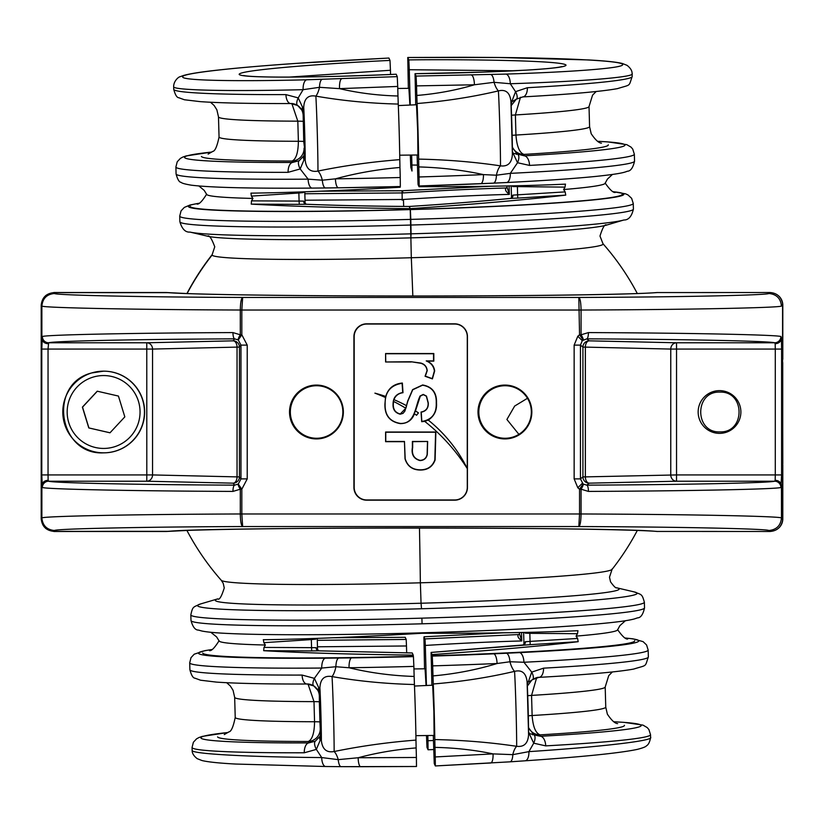 <?xml version="1.0" encoding="UTF-8"?>
<svg xmlns="http://www.w3.org/2000/svg" width="824" height="824" viewBox="0 0 824 824"><rect width="100%" height="100%" fill="white"/><g stroke="black" fill="none" stroke-linecap="round" stroke-linejoin="round"><path stroke-width="1.24" d="M782.573 463.83L782.573 464.798M782.8 463.83L782.573 359.202M782.573 305.199L782.8 305.199A12.566 12.566 0 0 0 778.865 296.063A12.566 12.566 0 0 1 782.8 305.199L782.8 359.295M782.8 464.705L782.8 518.801A12.566 12.566 0 0 1 778.865 527.937A12.566 12.566 0 0 0 782.8 518.801L782.573 518.801M175.358 293.087A251.124 4.388 180 0 0 186.924 293.56L166.293 292.52L53.9 292.52L45.886 295.404M45.886 528.596L53.9 531.48L166.293 531.48L186.924 530.45A251.124 4.388 0 0 0 175.358 530.914M168.395 531.336L53.766 531.367C46.185 530.574 42.003 526.382 41.2 518.811L41.2 305.189C42.003 297.618 46.185 293.426 53.766 292.633L54.425 293.498C55.857 295.26 144.169 297.114 242.647 297.454L578.819 297.454C677.462 297.114 766.65 295.26 768.905 293.498L770.121 292.52C776.95 293.097 781.101 296.733 782.573 303.428L782.573 520.572C781.101 527.267 776.95 530.903 770.121 531.48L656.656 531.439C618.989 527.03 210.388 526.927 168.395 531.336M53.766 292.633L168.395 292.664C190.952 294.539 298.031 296.053 411.073 296.001A251.124 4.388 180 0 1 167.447 292.633M574.143 345.112L580.446 345.112L580.446 478.888L582.918 476.89L582.918 347.11L580.446 345.112L582.28 340.673L577.82 336.233L579.55 334.791L578.819 297.454C580.168 298.298 580.92 302.49 581.064 310.02L581.064 334.791L588.439 332.587C687.443 332.978 775.652 334.771 780.915 336.501L781.451 338.334A6.283 5.366 178 0 1 775.168 343.701L775.291 349.067L676.535 349.067L676.535 474.933L775.291 474.933L775.291 349.067L781.595 349.067L781.595 474.933L780.915 487.499C775.652 489.229 687.443 491.022 588.439 491.413L581.064 489.209A6.283 1.246 -55.6 0 0 583.145 484.048L580.446 478.888L574.143 478.888L574.143 345.112L577.82 336.233M719.517 390.638A21.362 21.362 -90 0 0 698.155 412A21.362 21.362 -90 0 0 719.517 433.362A21.362 21.362 -90 0 0 740.879 412A21.362 21.362 -90 0 0 719.517 390.638M719.867 392.111C694.344 391.06 694.364 432.971 719.867 431.889C745.442 432.961 745.452 391.05 719.867 392.111M504.916 438.924A26.924 26.924 90 0 1 478.002 412A26.924 26.924 90 0 1 504.916 385.076A26.924 26.924 90 0 1 531.841 412A26.924 26.924 90 0 1 504.916 438.924M505.081 438.265A26.265 26.265 90 0 1 478.816 412A26.265 26.265 90 0 1 505.081 385.735A26.265 26.265 90 0 1 531.336 412A26.265 26.265 90 0 1 505.081 438.265M316.447 385.076A26.924 26.924 -90 0 0 289.523 412A26.924 26.924 -90 0 0 316.447 438.924A26.924 26.924 -90 0 0 343.361 412A26.924 26.924 -90 0 0 316.447 385.076M316.601 385.735A26.265 26.265 -90 0 0 290.336 412A26.265 26.265 -90 0 0 316.601 438.265A26.265 26.265 -90 0 0 342.856 412A26.265 26.265 -90 0 0 316.601 385.735M782.573 303.428L782.573 520.572M393.532 401.391L393.336 403.904C392.997 409.363 395.314 412.721 400.268 413.978L405.81 408.23M411.217 361.983L385.601 361.983L385.601 353.527L433.815 353.527L433.815 361.139L427.079 361.139C431.57 363.075 434.094 366.35 434.66 370.975L432.394 378.896L425.06 376.249L427.048 370.646C426.667 366.845 424.618 364.393 420.868 363.291L411.166 361.757L385.601 361.983M404.285 441.685L385.601 441.685L385.601 432.013L435.865 432.013L435.103 460.019C432.548 466.755 427.604 470.092 420.271 470.03C412.443 469.968 407.355 466.229 405.017 458.824L404.46 441.458L385.766 441.458L385.766 432.239L435.597 432.239L434.835 459.957C432.332 466.59 427.46 469.865 420.219 469.814C412.484 469.752 407.468 466.075 405.181 458.783L404.46 441.458M467.249 468.547L467.28 468.547A144.499 144.499 -90 0 0 428.284 420.106L424.69 421.352A188.48 188.48 90 0 1 467.249 468.547L467.28 336.604A12.566 12.566 -90 0 0 454.714 324.038L366.752 324.038A12.566 12.566 -90 0 0 354.186 336.604L354.186 487.396A12.566 12.566 -90 0 0 366.752 499.962L454.714 499.962A12.566 12.566 -90 0 0 467.28 487.396L467.28 468.547A144.499 144.499 -90 0 0 428.264 420.106C434.289 416.089 437.029 410.352 436.504 402.885C436.864 392.657 432.229 386.683 422.63 384.973L412.608 389.618L407.674 401.103L406.51 405.666A144.499 144.499 -90 0 0 393.923 399.64C395.541 395.592 398.569 393.275 402.998 392.708L402.359 383.047C393.728 383.85 388.186 388.331 385.735 396.478A144.499 144.499 -90 0 0 374.92 393.151L374.92 393.151A188.48 188.48 90 0 1 385.581 397.59L385.817 396.519A144.499 144.499 -90 0 0 374.899 393.151M414.451 413.803C411.969 420.261 407.272 423.536 400.371 423.639C389.577 421.785 384.437 415.121 384.963 403.647L385.508 397.539M416.553 415.275L418.427 412.886A144.499 144.499 -90 0 0 415.348 410.867L414.338 413.741A188.48 188.48 90 0 1 416.553 415.275L418.458 412.886A144.499 144.499 -90 0 0 415.471 410.929L420.312 396.128L423.299 394.644L426.348 396.22L428.13 403.008C428.326 408.107 425.967 411.114 421.043 412.041L421.692 421.703L424.721 421.352M385.127 403.647C385.035 391.925 390.689 385.138 402.102 383.294L402.72 392.533C396.416 393.728 393.202 397.518 393.069 403.904C392.698 409.446 395.087 412.876 400.227 414.194L403.039 413.37L404.893 411.104L407.839 401.164L412.721 389.762L422.568 385.199C432.023 386.847 436.576 392.749 436.236 402.885C436.668 413.566 431.869 419.756 421.837 421.476L421.229 412.216C426.152 411.186 428.511 408.107 428.295 403.008L426.472 396.097L423.248 394.418L420.086 395.994C415.059 406.17 415.481 424.01 400.32 423.423C389.68 421.62 384.623 415.028 385.127 403.647L384.963 403.647M405.882 408.292L406.582 405.727A144.499 144.499 -90 0 0 393.8 399.599L393.398 401.339A188.48 188.48 90 0 1 405.882 408.292M770.121 531.48L768.905 530.501C766.65 528.74 677.462 526.886 578.819 526.546L242.647 526.546L241.823 513.98L579.55 513.98L579.55 489.209L577.82 487.767L574.143 478.888M782.553 305.189L781.451 306.065C779.174 307.826 685.001 309.68 581.064 310.03L241.823 310.03L242.647 297.454C241.236 298.298 240.453 302.49 240.299 310.02C136.537 309.68 43.281 307.826 41.88 306.065L41.88 306.065C42.621 298.442 46.803 294.261 54.425 293.498C46.803 294.25 42.611 298.442 41.87 306.054L41.2 305.189M454.663 323.822L366.701 323.822A12.782 12.782 -90 0 0 353.918 336.604L353.918 487.396A12.782 12.782 -90 0 0 366.701 500.178L454.663 500.178A12.782 12.782 -90 0 0 467.445 487.396L467.445 336.604A12.782 12.782 -90 0 0 454.663 323.822L454.714 324.038M41.2 518.811L41.88 517.936C43.281 516.174 136.537 514.32 240.299 513.97L240.299 489.209L232.945 491.413C134.127 491.022 46.793 489.229 42.364 487.499L41.787 474.933L41.787 349.067L42.364 336.501C46.793 334.771 134.127 332.978 232.945 332.587L240.299 334.791A6.283 1.288 124.5 0 0 238.27 339.952L234.665 338.86C138.195 339.261 52.942 341.054 48.626 342.784L146.775 342.784A6.283 5.758 -92.3 0 1 152.543 349.067L152.543 474.933L237.044 476.89A6.283 3.883 -89.2 0 1 233.161 483.163L146.775 481.216L48.626 481.216C52.942 482.946 138.195 484.739 234.665 485.14A6.283 1.72 90.3 0 0 232.945 491.413M657.727 292.52A251.124 4.388 180 0 1 411.073 296.012C526.268 296.053 635.747 294.467 656.656 292.561L770.121 292.52M588.439 491.413A6.283 1.669 -90.3 0 0 586.77 485.14C683.415 484.739 769.523 482.946 774.653 481.216L676.504 481.216A6.283 5.737 87.7 0 1 670.767 474.933L670.767 349.067L585.359 347.11A6.283 3.842 90.8 0 1 589.201 340.837L676.504 342.784L774.653 342.784C769.523 341.054 683.415 339.261 586.77 338.86A6.283 1.669 -89.7 0 0 588.439 332.587M582.28 340.673L586.77 338.86L589.201 340.837A6.283 6.283 129 0 0 582.918 347.11L585.359 347.11L585.359 476.89L676.535 474.933L676.504 481.216L589.201 483.163A6.283 3.842 89.2 0 1 585.359 476.89L582.918 476.89A6.283 6.283 51 0 0 589.201 483.163L586.77 485.14L583.145 484.048L579.55 489.209L581.064 489.209L581.064 513.97C685.001 514.32 779.174 516.174 781.451 517.936L782.553 518.811M41.787 349.067L48.039 349.067L48.039 474.933L146.806 474.933L146.775 342.784L233.161 340.837A6.283 3.883 -90.8 0 1 237.044 347.11L152.543 349.067L48.039 349.067L48.626 342.784A6.283 6.262 78.7 0 1 42.364 336.501M427.656 441.458L412.391 441.458L412.391 447.483C411.207 454.518 413.761 458.886 420.065 460.585C424.01 460.369 426.42 458.329 427.296 454.467L427.656 441.458L412.669 441.685L412.669 447.483C411.516 454.467 413.998 458.762 420.116 460.369C423.938 460.163 426.286 458.185 427.131 454.426L427.491 441.685M385.766 361.757L385.601 353.527M385.766 353.743L433.537 353.743L433.537 360.912L426.235 360.912C431.014 362.89 433.733 366.247 434.382 370.975L432.239 378.628L425.349 376.146L427.213 370.646C426.822 366.721 424.71 364.198 420.889 363.075L420.868 363.291M420.889 363.075L411.166 361.757M426.235 360.912L427.079 361.139M780.915 336.501A6.283 6.252 -79.7 0 1 774.653 342.784L775.168 343.701A6.283 5.356 -6.6 0 0 781.451 338.334L781.595 349.067M670.767 349.067A6.283 5.737 92.3 0 1 676.504 342.784L676.535 349.067L670.767 349.067M583.145 339.952A6.283 1.246 -124.4 0 0 581.064 334.791L579.55 334.791L583.145 339.952M780.915 487.499A6.283 6.252 -100.3 0 0 774.653 481.216L775.168 480.299A6.283 5.356 -173.4 0 1 781.451 485.666L781.471 517.936C780.709 525.558 776.527 529.739 768.905 530.501C776.538 529.75 780.719 525.558 781.471 517.946L781.451 485.666A6.283 5.366 -178 0 0 775.168 480.299L775.291 474.933L781.595 474.933M41.88 338.334A6.283 5.356 5.9 0 0 48.132 343.701A6.283 5.366 -178.7 0 1 41.87 338.334L41.87 306.065L41.87 338.334M232.945 332.587A6.283 1.72 89.7 0 0 234.665 338.86L233.161 340.837A6.283 6.283 -142.6 0 1 239.444 347.11L239.444 476.89L240.969 478.888L238.27 484.048L234.665 485.14L233.161 483.163A6.283 6.283 -37.4 0 0 239.444 476.89L237.044 476.89L237.044 347.11L239.444 347.11L240.969 345.112L238.27 339.952L241.823 334.791L247.221 345.112L240.969 345.112L240.969 478.888L247.221 478.888L241.823 489.209L241.823 513.97L240.299 513.98L241.823 513.97M42.364 487.499A6.283 6.262 101.3 0 1 48.626 481.216L48.132 480.299A6.283 5.366 178.7 0 0 41.87 485.666L41.87 517.936L41.88 485.666A6.283 5.356 174.1 0 1 48.132 480.299L48.039 474.933L41.787 474.933M152.543 474.933A6.283 5.758 -87.7 0 1 146.775 481.216L146.806 474.933L152.543 474.933M238.27 484.048A6.283 1.288 55.5 0 0 240.299 489.209L241.823 489.209L238.27 484.048M781.471 306.054C780.719 298.442 776.538 294.25 768.905 293.498C776.527 294.261 780.709 298.442 781.451 306.065L781.471 306.054M240.299 310.03L240.299 334.791L241.823 334.791L241.823 310.03L240.299 310.03L241.823 310.02M581.064 513.97L579.55 513.98L581.064 513.97C580.92 521.51 580.168 525.702 578.819 526.546L579.55 513.98M53.766 531.367L54.425 530.501C46.793 529.75 42.611 525.558 41.87 517.946C42.621 525.558 46.803 529.739 54.425 530.501C55.857 528.74 144.169 526.886 242.647 526.546C241.236 525.702 240.453 521.51 240.299 513.98M115.607 451.037A40.84 40.84 90 0 1 63.242 418.056A40.84 40.84 90 0 1 103.628 371.161A40.84 40.84 90 0 1 115.607 451.037A40.84 40.84 90 0 0 103.628 371.161L103.814 371.161A40.84 40.84 90 0 1 115.793 451.037A40.84 40.84 90 0 1 103.814 452.839L103.628 452.839C58.349 455.414 47.607 383.778 91.649 372.963A40.84 40.84 90 0 1 103.628 371.161L91.649 372.963M118.44 396.066L97.232 391.194L82.4 407.128L88.786 427.934L109.994 432.806L124.826 416.872L118.44 396.066M97.335 391.215L82.534 407.128L88.91 427.934L110.014 432.785M198.924 185.987L204.187 190.365L206.68 194.412A199.336 8.539 -1.6 0 0 252.927 198.44L251.516 200.86L299.091 201.087L299.246 204.352L251.238 204.125C292.922 206.463 345.915 207.967 410.228 208.657L411.31 257.737A195.597 8.374 178.4 0 1 212.108 255.059A195.597 8.374 178.4 0 1 212.19 254.606L214.755 246.809C211.562 238.28 209.162 234.747 207.535 236.2M221.172 580.137A195.597 8.374 -1.6 0 0 221.265 580.281L221.265 580.281A195.597 8.374 -1.6 0 0 420.364 582.805L421.054 603.23L420.364 582.805A195.597 8.374 -1.6 0 0 612.057 569.394L612.057 569.394A195.597 8.374 -1.6 0 0 612.129 568.941M202.694 653.082A216.094 9.249 -1.6 0 0 413.349 656.306L413.432 656.625A220.224 9.425 178.4 0 1 351.549 657.892L325.336 658.18A9.425 4.007 89.6 0 0 321.741 668.048L314.377 678.348L302.109 675.072A9.425 4.82 89.9 0 0 306.94 684.013A9.425 4.82 89.9 0 0 307.012 684.013L313.789 685.918A9.425 3.574 121.3 0 0 313.789 685.929L314.304 686.258A12.566 12.566 126.9 0 0 314.294 686.248L314.304 686.258A12.566 12.566 126.9 0 1 314.325 686.279A12.566 12.566 126.9 0 1 319.331 695.961L319.362 701.914A12.566 0.536 178.4 0 0 313.996 701.626L314.552 721.742C314.387 733.041 312.286 739.622 308.279 741.487L308.65 742.918A9.425 4.82 89.9 0 0 304.272 752.786L316.354 749.407L321.721 757.565C247.602 756.999 190.972 753.867 192.188 750.406L192.147 750.242C192.023 753.146 193.712 755.948 197.204 758.667L202.024 760.552C208.153 762.015 219.411 763.189 235.788 764.054L325.727 766.516A9.425 4.099 90.6 0 0 325.913 766.505M318.744 691.305L313.789 685.929A9.425 3.574 121.3 0 1 314.377 678.348L318.703 687.618A9.425 6.118 153.7 0 0 318.744 691.305L320.145 696.517L318.703 687.618A12.566 0.536 178.4 0 1 319.897 687.803C320.351 678.966 324.399 675.227 332.041 676.586C358.78 681.211 386.24 683.858 414.421 684.517L414.142 676.452C391.544 675.721 369.842 672.817 349.046 667.749A229.319 9.816 -1.6 0 0 413.864 666.41L413.432 656.625M415.976 740.096C387.847 742.29 360.562 746.101 334.132 751.529A12.566 4.563 -101.8 0 1 338.242 759.646L358.162 757.75A9.425 2.606 90.1 0 0 360.747 766.722A9.425 2.606 90.1 0 0 360.861 766.711L416.491 766.495L416.408 757.483L358.162 757.75C376.65 752.796 395.983 749.521 416.141 747.924L415.976 740.096A43.981 0.783 -91.6 0 0 415.389 712.729A43.981 0.783 -91.6 0 0 414.421 684.517M333.215 637.766L405.223 637.302L406.191 639.445L317.292 640.32M210.81 632.286L216.63 636.931L219.122 640.99A199.336 8.539 -1.6 0 0 265.369 645.017L263.824 642.679L311.317 639.589L311.256 638.59M421.517 608.761L421.054 603.23A202.004 8.652 178.4 0 1 215.332 600.469A202.004 8.652 178.4 0 1 217.68 598.904L200.345 604.013A219.874 9.414 178.4 0 0 197.606 605.753A219.874 9.414 178.4 0 0 421.517 608.761L421.054 603.23A202.004 8.652 178.4 0 0 619.102 588.903A202.004 8.652 178.4 0 0 616.671 587.79L634.264 591.92A219.874 9.414 178.4 0 1 637.096 593.177A219.874 9.414 178.4 0 1 421.517 608.761M422.063 623.799L421.909 618.154A226.858 9.713 -1.6 0 0 644.368 602.241L644.523 607.885A226.858 9.713 178.4 0 1 422.063 623.799L421.909 618.154A226.858 9.713 -1.6 0 1 190.88 615.044A226.858 9.713 -1.6 0 1 190.838 614.879L190.993 620.524A226.858 9.713 178.4 0 0 191.034 620.699A226.858 9.713 178.4 0 0 422.063 623.799M320.546 713.986L320.083 703.675L320.546 713.986M304.005 132.685L304.468 142.995L304.005 132.685M400.248 177.51L399.959 167.468C377.433 169.414 355.917 173.205 335.419 178.849A229.319 9.816 -1.6 0 0 400.248 177.51L400.33 186.533A220.224 9.425 178.4 0 1 338.458 187.8L312.234 188.088A9.425 4.007 -90.4 0 1 312.183 188.099A9.425 4.007 -90.4 0 1 308.114 179.148L300.183 168.951L288.101 172.329A9.425 4.82 -90.1 0 1 292.479 162.462L292.098 161.03C296.115 159.176 298.206 152.595 298.381 141.285L297.814 121.169L291.851 103.597M397.971 95.996L397.704 86.438L339.519 88.642C358.265 93.03 377.752 95.481 397.971 95.996L398.25 104.061C370.038 103.402 342.578 100.755 315.86 96.13C308.238 94.75 304.19 98.489 303.726 107.347A12.566 0.536 -1.6 0 0 302.532 107.161L303.963 116.06L303.16 115.494L303.747 141.573L304.952 151.358L303.994 159.887L300.183 168.951A9.425 3.966 -122.7 0 1 299.153 160.732L303.819 155.88L304.952 151.358L305.189 160.072C306.137 168.766 310.391 172.432 317.951 171.073C344.411 165.645 371.686 161.834 399.794 159.64L399.959 167.468M398.25 104.061A43.981 0.783 88.4 0 1 399.207 132.273A43.981 0.783 88.4 0 1 399.794 159.64M251.238 204.125L251.516 200.86M400.258 186.502L400.186 187.233C339.766 190.715 290.007 192.682 250.929 193.135L251.382 196.112L252.927 198.44M173.689 86.716L173.72 89.301A229.319 9.816 -1.6 0 0 173.761 89.476A229.319 9.816 -1.6 0 0 285.938 94.616L298.206 97.891L303.108 89.672C229.051 91.557 172.484 90.259 173.689 86.716M419.468 527.999A254.451 4.522 88.4 0 1 420.364 582.805A254.451 4.522 88.4 0 0 419.468 527.999M603.075 243.863A254.451 254.173 155.8 0 1 637.312 293.54A254.451 254.451 0 0 0 602.972 243.719L602.983 243.719A195.597 8.374 178.4 0 1 603.075 243.863A195.597 8.374 178.4 0 1 411.31 257.737A254.451 4.522 88.4 0 1 412.834 296.001A254.451 4.522 88.4 0 0 411.31 257.737L410.867 237.858A202.004 8.652 -1.6 0 0 606.392 225.148L623.892 219.987A219.874 9.414 178.4 0 1 411.073 233.831L410.867 237.858A202.004 8.652 -1.6 0 1 207.751 236.251L189.983 232.08C185.379 232.461 182.011 229.02 179.879 221.759A226.858 9.713 -1.6 0 0 179.92 221.934A226.858 9.713 -1.6 0 0 410.949 225.034A226.858 9.713 -1.6 0 0 633.409 209.121L633.254 203.477A226.858 9.713 178.4 0 1 410.795 219.39L411.073 233.831A219.874 9.414 178.4 0 1 189.983 232.08M317.467 646.799L406.479 645.975L406.675 652.917M406.479 645.975L406.191 639.445M390.555 74.469L390.442 70.267L289.203 77.096M388.918 58.041L299.328 63.191C241.72 66.991 179.683 73.151 182.681 77.034C183.216 81.03 248.168 81.339 306.775 79.784L397.261 76.632L396.19 74.232C347.203 76.622 242.462 79.166 239.166 74.438C238.167 69.597 340.899 62.573 389.999 60.44L388.918 58.051L333.576 60.997A9.425 2.925 86.6 0 1 333.71 61.007M389.999 60.44L390.442 70.267M509.088 185.925L509.325 194.392C505.689 191.487 504.638 189.355 506.163 187.985L507.059 187.203L509.325 194.392C479.032 195.175 443.745 196.864 403.461 199.46L403.657 206.422L403.461 199.46L305.024 200.232M517.76 198.1L510.829 198.388C481.525 201.314 447.659 204.002 409.25 206.474L410.228 208.657C474.212 204.29 526.052 199.779 565.738 195.123L517.76 198.1L517.606 194.825L565.161 191.879L565.738 195.123M263.268 639.712L263.371 639.712C304.983 639.208 357.873 637.055 422.063 633.265L422.156 632.822C345.019 635.057 268.933 635.366 230.071 633.553C216.867 632.997 207.463 632.152 201.87 631.019L198.481 630.092C195.247 630.144 192.754 626.951 190.993 620.524M304.849 193.753L403.163 192.919L402.184 190.735L320.773 191.199M402.184 200.201L402.091 191.178M397.261 76.632L397.704 86.438M400.33 186.533L338.427 187.81A9.425 2.884 -90.8 0 1 335.419 178.849L322.328 180.198A12.566 4.563 78.2 0 0 317.951 171.073A42.549 0.752 88.4 0 0 317.333 134.549A42.549 0.752 88.4 0 0 315.86 96.13A12.566 4.367 100.5 0 0 319.506 87.313L303.108 89.672A9.425 4.11 -91.4 0 1 306.775 79.784M211.881 152.049A220.224 9.425 -1.6 0 0 292.479 162.462L299.153 160.732M304.066 148.155A12.566 12.535 -15.6 0 1 292.098 161.03A203.528 8.714 178.4 0 1 201.427 156.467M303.819 155.88A9.425 6.644 -154.9 0 0 303.994 159.887A12.566 0.536 178.4 0 1 305.189 160.072A29.983 0.536 -91.6 0 0 304.756 134.374A29.983 0.536 -91.6 0 0 303.726 107.347L303.963 116.06L302.562 110.849L297.608 105.472L290.841 103.556A9.425 4.82 -90.1 0 1 290.769 103.556L290.769 103.556A9.425 4.82 -90.1 0 1 285.938 94.616M173.72 89.301C175.193 94.832 176.882 97.644 178.808 97.737L184.391 99.755L200.273 101.64C219.761 103 249.919 103.639 290.769 103.556C292.664 103.35 294.941 103.989 297.608 105.462L298.278 105.905L297.608 105.472A9.425 3.574 -58.7 0 1 297.608 105.462L297.608 105.462A9.425 3.574 -58.7 0 1 298.206 97.891L302.532 107.161A9.425 6.118 -26.3 0 0 302.562 110.849M298.144 105.812A12.566 12.566 -53.1 0 1 298.154 105.822A12.566 12.566 -53.1 0 1 303.16 115.494M308.114 179.148L322.328 180.198A9.425 3.203 -90.7 0 0 325.573 187.975L312.183 188.099C250.96 188.531 210.656 187.563 191.271 185.173C185.091 184.123 181.723 183.185 181.156 182.362C179.241 182.269 177.541 179.457 176.078 173.936A229.319 9.816 -1.6 0 0 176.12 174.111A229.319 9.816 -1.6 0 0 308.114 179.148M341.692 78.785A9.425 2.616 -91.9 0 0 339.519 88.642L319.506 87.313A9.425 3.039 -91.8 0 1 322.122 79.403M173.648 86.541C173.658 81.123 178.509 76.735 180.374 76.642L183.134 75.602C188.706 73.954 198.43 72.327 212.314 70.72C233.686 68.207 262.619 65.693 299.112 63.201L314.232 62.171A9.425 3.337 86.5 0 1 314.387 62.171M333.442 61.017A9.425 2.925 86.6 0 1 333.576 60.997L314.232 62.171M338.458 187.8A9.425 2.884 -90.8 0 1 338.427 187.81L325.573 187.975A9.425 3.203 -90.7 0 0 325.614 187.965M303.428 191.858A3.141 2.431 -96.6 0 0 303.397 192.558L298.865 193.022L299.091 201.087L303.634 201.097L305.107 203.116L304.787 191.807M305.107 203.126L306.26 204.249L299.246 204.352M298.813 192.023L298.865 193.022L251.382 196.112M217.598 736.924A203.528 8.714 -1.6 0 0 308.279 741.487A12.566 12.535 164.4 0 0 320.248 728.612L319.928 722.03A12.566 0.536 -1.6 0 0 314.552 721.742A185.338 7.931 178.4 0 1 235.262 717.591A185.338 7.931 178.4 0 1 235.221 717.447C233.274 726.933 231.153 731.743 228.835 731.887L224.272 734.586M308.032 684.054L313.996 701.626A185.338 7.931 -1.6 0 1 234.696 697.475A185.338 7.931 -1.6 0 1 234.665 697.331L235.221 717.447M416.491 766.495L341.136 766.66A9.425 3.028 90.2 0 0 341.27 766.65L360.861 766.711M338.242 759.646A9.425 3.028 90.2 0 0 341.136 766.66L325.727 766.516A9.425 4.099 90.6 0 1 321.721 757.565L338.242 759.646M211.84 649.528L204.785 650.672L194.207 654.204L191.003 657.665L189.705 662.836A229.319 9.816 -1.6 0 0 189.747 663.011A229.319 9.816 -1.6 0 0 321.741 668.048L335.893 666.74A12.566 4.367 -79.5 0 1 332.041 676.586A42.549 0.752 -91.6 0 1 333.514 715.016A42.549 0.752 -91.6 0 1 334.132 751.529C326.572 752.899 322.328 749.232 321.37 740.529L321.123 731.815L319.99 736.337A9.425 6.644 25.1 0 0 320.176 740.343L321.123 731.815L320.248 728.612M319.331 695.961L320.145 696.517L319.897 687.803A29.983 0.536 88.4 0 1 320.938 714.83A29.983 0.536 88.4 0 1 321.37 740.529A12.566 0.536 -1.6 0 0 320.176 740.343L316.354 749.407A9.425 3.966 57.3 0 1 315.324 741.188L308.65 742.918A220.224 9.425 178.4 0 1 200.932 737.985A220.224 9.425 178.4 0 1 228.052 732.505M319.99 736.337L315.324 741.188M351.549 657.892A9.425 2.884 89.2 0 0 349.046 667.749L335.893 666.74A9.425 3.203 89.2 0 1 338.705 658.067M413.864 666.41L414.142 676.452M263.371 639.712L263.824 642.679M311.688 650.929L318.703 650.826L316.086 647.674L263.958 647.427L263.68 650.692L311.688 650.929L311.317 639.589L315.839 639.125A3.141 2.431 83.4 0 1 315.88 638.435M316.086 647.674A3.141 2.441 87.4 0 0 318.497 650.826L412.257 652.969L413.226 655.111C352.682 654.38 302.83 652.907 263.68 650.692M263.958 647.427L265.369 645.017M413.349 656.306L413.226 655.111M416.141 747.924L416.408 757.483M399.733 155.19L417.933 154.994L417.686 130.934L416.491 104.751L398.311 105.585M518.893 434.33L506.904 419.478L514.67 406.047L527.473 398.28M414.482 686.052L432.672 685.207L433.867 711.39L434.104 735.451L415.904 735.657M424.514 668.81A43.981 0.783 88.4 0 1 424.453 664.36L423.917 637.467A220.224 9.425 178.4 0 1 424.01 637.467L424.061 636.767L503.474 632.801M650.558 737.284C654.843 740.591 601.664 746.863 528.905 751.632L512.806 754.65A12.566 4.975 98.7 0 1 516.658 746.307C490.239 742.393 462.954 740.137 434.804 739.561A43.981 0.783 -91.6 0 0 434.227 712.194A43.981 0.783 -91.6 0 0 433.259 683.982C461.347 681.706 488.457 677.493 514.567 671.364A12.566 4.779 76.1 0 1 509.974 661.754L523.94 662.259A229.319 9.816 -1.6 0 0 648.158 650.064L648.354 656.986A229.319 9.816 178.4 0 1 543.552 668.161A9.425 5.099 86.8 0 1 538.958 677.369L538.958 677.369A9.425 5.099 86.8 0 1 538.875 677.38L532.459 679.666A9.425 3.832 54.9 0 0 532.531 679.615L531.624 680.181M578.18 641.69L577.603 638.446L530.059 641.402L530.203 644.667L578.18 641.69C540.709 646.109 492 650.404 432.054 654.575L432.188 655.76A216.094 9.249 -1.6 0 0 634.645 640.722M529.832 632.327L529.832 633.337L577.47 633.707L576.058 636.118L577.603 638.446M576.058 636.118A199.336 8.539 -1.6 0 0 617.578 629.886L619.854 625.684L625.385 620.73M577.47 633.707L577.964 630.7M422.115 632.811L422.063 633.265C486.17 633.388 538.113 632.533 577.871 630.71M425.06 668.8L426.07 685.516M536.661 677.719L531.562 695.404A185.338 7.931 -1.6 0 0 605.197 687.01L605.753 707.126A185.338 7.931 178.4 0 1 532.129 715.52C532.974 726.799 535.631 733.236 540.101 734.854A203.528 8.714 -1.6 0 0 624.427 725.274M409.899 105.06L408.889 88.343M511.014 104.473L511.931 101.167A12.566 0.536 -1.6 0 0 510.942 101.383C509.943 92.607 505.761 89.105 498.396 90.908C472.255 97.047 445.156 101.249 417.088 103.525A43.981 0.783 88.4 0 1 418.046 131.727A43.981 0.783 88.4 0 1 418.633 159.104C446.804 159.681 474.088 161.937 500.487 165.851C507.914 166.788 511.889 162.884 512.404 154.139A29.983 0.536 88.4 0 0 511.972 128.441A29.983 0.536 88.4 0 0 510.932 101.414L512.404 154.85M417.088 103.525L416.81 95.46C436.947 93.781 456.146 90.228 474.408 84.779L416.542 85.892L416.099 76.086L505.782 74.088C563.441 72.316 625.55 68.371 622.542 64.447C622.007 60.492 557.003 57.968 498.335 57.495L407.756 57.505L408.271 83.904A43.981 0.783 -91.6 0 0 408.344 88.343M491.032 186.234L402.184 190.735L403.163 192.919C441.592 190.499 475.922 188.851 506.163 187.985A3.141 2.431 83.4 0 0 506.327 187.975M634.542 161.164C633.028 167.808 630.628 171.155 627.352 171.227C623.83 172.68 618.742 173.946 596.731 176.326C574.791 178.55 544.705 180.611 506.472 182.537A9.425 4.305 -92.9 0 1 506.42 182.537L480.608 183.731A9.425 3.203 -92.5 0 0 480.639 183.731A9.425 3.203 -92.5 0 0 483.441 174.606C462.892 170.135 441.345 167.581 418.798 166.922L419.076 176.975A229.319 9.816 -1.6 0 0 483.441 174.606L496.419 175.213L510.324 173.359A229.319 9.816 -1.6 0 0 634.542 161.164L634.346 154.243A229.319 9.816 178.4 0 1 529.544 165.418L517.534 162.73L510.324 173.359A9.425 4.305 -92.9 0 1 506.472 182.537L493.319 183.165A9.425 3.512 -92.6 0 0 496.419 175.213A12.566 4.975 -81.3 0 1 500.487 165.851A42.549 0.752 -91.6 0 0 499.869 129.327A42.549 0.752 -91.6 0 0 498.396 90.908A12.566 4.779 -103.9 0 1 494.07 82.318L474.408 84.779A9.425 2.936 -91.4 0 0 471.369 75.066M480.608 183.731A220.224 9.425 178.4 0 1 419.169 185.987L419.025 186.698L419.097 185.956M410.311 155.077L410.816 167.375L411.99 171.032L411.928 165.027L417.408 165.088M514.588 70.782L409.271 69.721L410.259 105.039M411.65 155.067L411.928 165.027M632.059 73.594C636.344 76.982 583.124 81.421 510.293 83.739L515.556 91.67L527.37 87.705A229.319 9.816 -1.6 0 0 632.183 76.529L632.101 73.758C632.224 70.854 630.535 68.052 627.043 65.333L622.213 63.448C616.084 61.985 604.837 60.811 588.449 59.946L498.52 57.484A9.425 4.099 90.6 0 0 498.335 57.495M525.135 632.42A3.141 2.359 -86.8 0 1 525.197 633.131L529.832 633.337L530.059 641.402L525.444 641.68A3.141 2.369 -90.8 0 1 523.281 644.965L431.096 652.423L431.9 685.249M433.3 735.461L434.248 763.56L435.329 765.949L490.538 762.993A9.425 2.925 86.6 0 0 490.671 763.003A9.425 2.925 86.6 0 0 493.051 753.888L435.247 756.947L435.329 765.949L510.015 761.829A9.425 3.337 86.5 0 1 509.86 761.829M435.247 756.947L434.979 747.378C455.178 747.821 474.531 749.995 493.051 753.888L512.806 754.65A9.425 3.337 86.5 0 1 510.015 761.829L525.135 760.799A9.425 4.398 86.1 0 1 524.919 760.809M434.804 739.561L434.979 747.378M625.406 638.054A220.224 9.425 178.4 0 1 638.765 640.742A220.224 9.425 178.4 0 1 519.522 652.629L493.71 653.823A9.425 3.203 87.5 0 1 497.068 663.516C476.818 669.758 455.456 673.888 432.981 675.917L433.259 683.982M432.981 675.917L432.703 665.874A229.319 9.816 -1.6 0 0 497.068 663.516L509.974 661.754A9.425 3.512 87.5 0 0 506.379 653.267M493.71 653.823A220.224 9.425 178.4 0 1 432.27 656.079L432.703 665.874M530.203 644.667L431.096 652.433L432.054 654.575M608.256 144.818A203.528 8.714 178.4 0 1 523.93 154.397A12.566 12.535 -15.6 0 1 512.374 147.002M512.147 135.363A12.566 0.536 178.4 0 1 515.948 135.054A185.338 7.931 -1.6 0 0 589.582 126.669L589.026 106.553A185.338 7.931 178.4 0 1 515.391 114.948L515.948 135.054C516.792 146.322 519.45 152.77 523.93 154.397L524.342 155.818A220.224 9.425 -1.6 0 0 597.575 141.306M512.374 147.311L517.029 153.995L524.342 155.818A9.425 5.099 -93.2 0 1 529.544 165.418M632.183 76.529C628.475 86.973 631.503 84.223 617.536 88.611C601.757 91.505 570.177 94.276 522.787 96.913A9.425 5.099 -93.2 0 1 522.704 96.913L516.277 99.21L511.158 105.657M512.415 154.109A12.566 0.536 178.4 0 1 513.404 153.892L512.322 151.08M511.766 101.98L512.095 101.63A9.425 6.211 -158.6 0 0 511.931 101.167L515.556 91.67A9.425 3.832 -125.1 0 1 516.349 99.158L516.349 99.158A9.425 3.832 -125.1 0 1 516.277 99.21M512.095 101.63L516.349 99.158L522.787 96.913A9.425 5.099 -93.2 0 0 527.37 87.705M517.822 154.469A9.425 4.223 -60.1 0 1 517.534 162.73L513.404 153.892A9.425 6.747 -26.5 0 0 513.537 153.388L517.029 153.995L516.37 154.376M565.521 184.133L565.429 184.133C527.885 185.874 479.084 186.729 419.025 186.698L418.056 184.555L417.119 155.005M415.729 104.782L415.028 73.697L416.099 76.086M493.277 183.165A9.425 3.512 -92.6 0 0 493.319 183.165L419.169 185.987L419.076 176.975M418.798 166.922L418.633 159.104M416.542 85.892L416.81 95.46M463.387 57.289A9.425 2.606 90.1 0 1 463.5 57.278L407.746 57.495L408.828 59.905C457.866 59.225 562.699 60.306 566.006 65.075C566.994 69.875 464.169 73.274 415.028 73.697L482.895 72.11L526.34 70.133C544.097 69.031 555.489 67.959 560.526 66.898L561.752 66.61M565.161 191.879L563.616 189.541A199.336 8.539 -1.6 0 0 605.135 183.309L607.412 179.107L612.407 174.472M563.616 189.541L565.027 187.13L512.755 186.564A3.141 2.359 93.2 0 0 512.683 185.853M565.429 184.133L565.027 187.13M622.192 194.145A216.094 9.249 178.4 0 1 410.331 209.471L409.24 206.463C370.79 206.206 336.46 205.464 306.26 204.249L306.26 204.249M190.251 206.515A216.094 9.249 178.4 0 0 410.331 209.471L410.362 209.595A217.763 9.322 -1.6 0 0 613.561 191.776M179.879 221.759L179.725 216.115A226.858 9.713 178.4 0 0 179.766 216.279A226.858 9.713 178.4 0 0 410.795 219.39L410.362 209.595A217.763 9.322 -1.6 0 1 198.728 203.343M409.271 69.721L408.828 59.905M505.782 74.088A9.425 4.408 -91.9 0 1 510.293 83.739L494.07 82.318A9.425 3.358 -91.5 0 0 490.713 74.572M498.716 57.495A9.425 4.099 90.6 0 0 498.52 57.484L463.5 57.278M511.549 115.257A12.566 0.536 -1.6 0 1 515.391 114.948L520.48 97.263M512.991 195.103A3.141 2.369 89.2 0 1 510.829 198.388L512.991 195.103L517.606 194.825L517.39 185.75M433.445 740.498L427.975 740.745L427.831 735.523M426.43 685.496L425.318 645.439C462.037 643.163 494.194 641.669 521.767 640.959L519.501 633.78L518.76 634.552A3.141 2.431 -96.6 0 1 518.605 634.562C517.081 635.922 518.131 638.064 521.767 640.959L521.53 632.502M528.544 727.458A12.566 12.535 164.4 0 0 540.101 734.854L540.523 736.275A9.425 5.099 86.8 0 1 545.715 745.875A229.319 9.816 -1.6 0 0 650.517 734.699L650.6 737.459C649.858 741.909 648.457 744.721 646.397 745.885C645.697 746.832 642.689 747.996 637.395 749.366C620.07 753.043 582.65 756.854 525.135 760.799A9.425 4.398 86.1 0 0 528.905 751.632L533.715 743.186L545.715 745.875M427.975 740.745L428.058 749.768L426.987 747.368L426.482 735.533M613.756 721.762A220.224 9.425 178.4 0 1 641.124 725.378A220.224 9.425 178.4 0 1 540.523 736.275L533.993 734.926A9.425 4.223 119.9 0 1 533.715 743.186L529.574 734.349A12.566 0.536 -1.6 0 0 528.586 734.565M543.552 668.161L531.727 672.126A9.425 3.832 54.9 0 1 532.531 679.615C535.559 677.853 537.712 677.112 538.958 677.369C586.348 674.732 617.928 671.962 633.707 669.067C647.674 664.68 644.646 667.44 648.354 656.986M527.082 681.252L528.575 734.596C528.071 743.33 524.105 747.234 516.658 746.307A42.549 0.752 88.4 0 0 516.04 709.783A42.549 0.752 88.4 0 0 514.567 671.364C521.922 669.551 526.103 673.064 527.113 681.87A12.566 0.536 178.4 0 1 528.112 681.623A9.425 6.211 21.4 0 1 528.266 682.087L531.727 672.126L523.94 662.259A9.425 4.305 87.1 0 0 519.522 652.629M528.266 682.087L531.727 680.233M527.195 684.929L527.947 682.437M531.696 680.253L527.329 686.114M528.493 731.537L529.369 733.587L533.21 734.452L532.541 734.833M528.544 727.777L533.993 734.926M529.369 733.587L529.574 734.349A9.425 6.747 153.5 0 0 529.708 733.844M525.444 641.68L523.992 643.163M518.801 634.542L425.019 638.909L425.318 645.439M425.019 638.909L423.989 637.498M582.28 483.327L577.82 487.767M247.221 345.112L247.221 478.888M167.447 531.367A251.124 4.388 0 0 1 414.297 527.988A251.124 4.388 0 0 1 657.727 531.48M579.55 310.02L581.064 310.02M92.927 377.165A36.441 36.441 -90 0 0 68.773 422.691A36.441 36.441 -90 0 0 114.299 446.835A36.441 36.441 -90 0 0 138.453 401.309A36.441 36.441 -90 0 0 92.927 377.165M302.109 675.072A229.319 9.816 178.4 0 1 189.942 669.933A229.319 9.816 178.4 0 1 189.901 669.758C191.364 675.289 193.063 678.101 194.979 678.193L200.562 680.212L216.444 682.107C235.932 683.457 266.101 684.095 306.94 684.013C308.753 683.786 311.039 684.425 313.789 685.918L314.212 686.196M228.073 732.495L202.271 736.399L198.986 737.521L196.555 738.85L193.393 742.239L192.064 747.471A229.319 9.816 -1.6 0 0 192.105 747.646A229.319 9.816 -1.6 0 0 304.272 752.786M325.336 658.18A220.224 9.425 178.4 0 1 198.574 653.35A220.224 9.425 178.4 0 1 211.758 649.58M208.112 154.129L212.654 151.431C214.971 151.286 217.103 146.476 219.05 136.99A185.338 7.931 -1.6 0 0 219.081 137.134A185.338 7.931 -1.6 0 0 298.381 141.285A12.566 0.536 178.4 0 1 303.747 141.573M303.191 121.458A12.566 0.536 -1.6 0 0 297.814 121.169A185.338 7.931 178.4 0 1 218.525 117.018A185.338 7.931 178.4 0 1 218.484 116.874L216.877 109.839L214.137 105.493L210.511 102.248M288.101 172.329A229.319 9.816 178.4 0 1 175.934 167.19A229.319 9.816 178.4 0 1 175.893 167.014L176.078 173.936M187.1 293.581A254.451 254.173 -24.2 0 1 212.108 255.059M409.25 206.474C370.748 206.206 336.347 205.475 306.054 204.249A3.141 2.441 -92.6 0 1 303.634 201.097M319.928 722.03L319.362 701.914M527.721 695.714A12.566 0.536 178.4 0 1 531.562 695.404L532.129 715.52A12.566 0.536 -1.6 0 0 528.328 715.819M528.575 734.596A29.983 0.536 -91.6 0 0 528.143 708.898A29.983 0.536 -91.6 0 0 527.113 681.87M782.728 362.508L782.728 461.492M409.085 88.343L397.765 88.467M186.914 530.429A254.451 254.451 0 0 0 221.265 580.281L223.201 583.289L224.262 587.934C221.553 596.617 219.349 600.284 217.649 598.924L217.855 598.852M425.266 668.8L413.936 668.923M209.512 650.661C211.541 651.022 214.745 647.695 219.112 640.691M226.693 682.715L230.308 685.949L233.058 690.296L234.665 697.331M219.05 136.99L218.484 116.874M212.19 254.606A254.451 254.451 0 0 0 186.914 293.571M197.07 204.084C199.109 204.445 202.313 201.118 206.669 194.114M211.902 152.038L186.1 155.942L182.804 157.065L180.384 158.393L177.222 161.782L175.893 167.014M396.179 74.232C351.436 76.148 313.666 77.106 282.879 77.106C263.134 77.034 250.465 76.581 244.862 75.746L243.523 75.499M198.862 203.27L190.014 205.022L184.308 207.421L181.064 210.862L179.725 216.115M318.703 650.826L412.257 652.969M317.549 649.683L317.23 638.384M190.838 614.879C192.734 606.031 193.269 607.36 200.345 604.013M192.064 747.471L192.147 750.242M189.705 662.836L189.901 669.758M637.312 530.46A254.451 254.451 0 0 1 612.057 569.394L609.492 577.191L610.543 581.837C613.87 586.431 615.93 588.418 616.712 587.8L616.496 587.749M602.983 243.719L599.985 236.066C602.694 227.383 604.898 223.716 606.598 225.076M612.345 671.962L608.709 675.67L605.197 687.01M605.753 707.126L607.37 714.161C611.501 720.331 614.931 723.482 617.639 723.626L617.639 723.626M601.448 143.17L601.469 143.17C598.749 143.026 595.33 139.874 591.189 133.704L589.582 126.669M615.271 192.435C613.241 192.888 609.863 189.757 605.135 183.031M597.554 141.285L607.803 141.893L626.817 144.663L631.06 147.136L632.75 149.123L634.346 154.243M623.892 219.987C628.516 220.111 631.689 216.485 633.409 209.121M633.254 203.477L631.627 198.316L627.97 194.917L625.54 193.836L613.427 191.714M589.026 106.553L592.559 95.162L596.164 91.505M511.508 197.42L511.179 185.884M510.602 198.399C481.391 201.314 447.607 204.002 409.24 206.463M507.059 187.316L507.018 185.967M433.692 749.531L428.068 749.768M613.736 721.752L623.974 722.36L642.998 725.12L647.231 727.592L648.921 729.58L650.517 734.699M625.323 638.013L632.976 638.827L643.091 641.639L646.572 644.955L648.158 650.064M523.034 644.976L523.951 643.997L523.631 632.461M519.47 632.533L519.501 633.883M422.156 632.822C496.614 630.721 568.673 626.909 606.134 623.088C619.329 621.79 628.691 620.421 634.233 618.979L637.57 617.856C640.742 617.794 643.06 614.467 644.523 607.885M644.368 602.241C641.978 593.517 641.515 594.876 634.264 591.92M627.713 639.002C625.684 639.455 622.305 636.324 617.578 629.608"/></g></svg>
